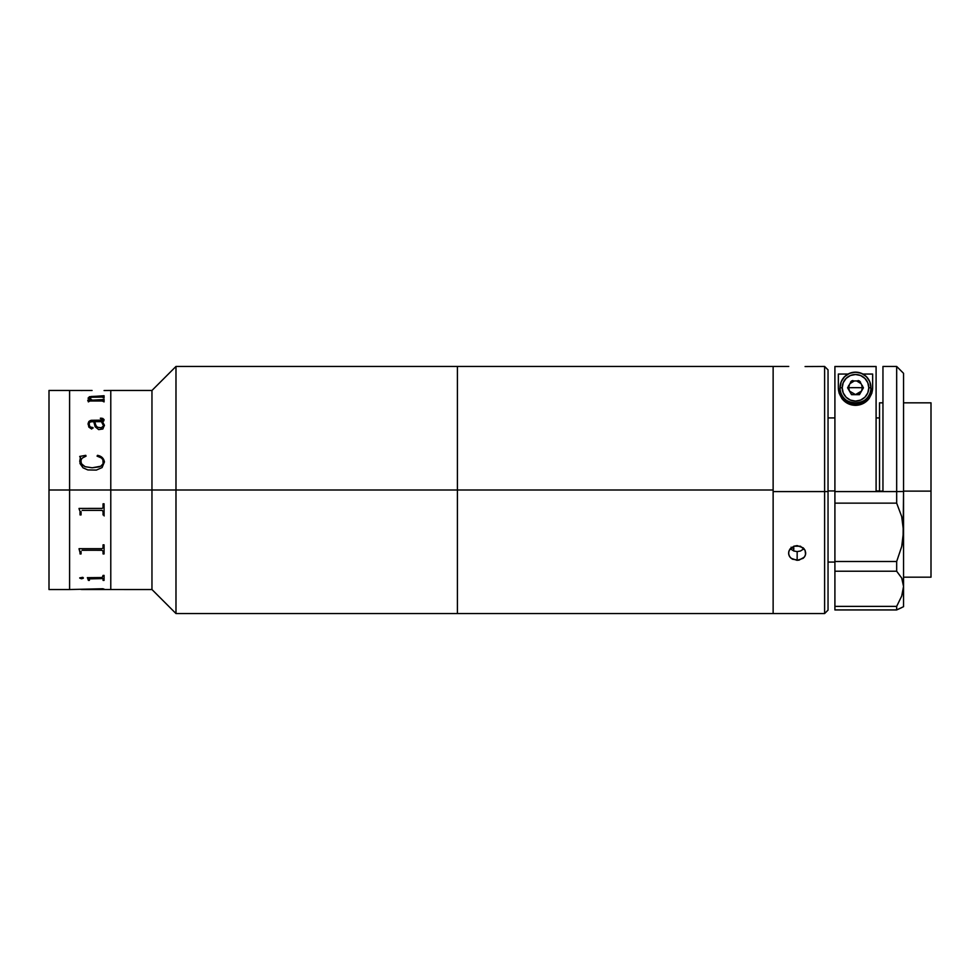 <?xml version="1.0" encoding="UTF-8"?>
<svg xmlns="http://www.w3.org/2000/svg" width="980" height="980" viewBox="0 0 980 980"><rect width="100%" height="100%" fill="white"/><g stroke="black" fill="none" stroke-linecap="round" stroke-linejoin="round"><path stroke-width="1.47" d="M110.777 490L151.961 490L151.961 390.469L151.961 490L175.984 490L175.984 366.447L175.984 490L457.403 490L457.403 366.447L457.403 490L457.403 366.447L457.403 490L175.984 490L175.984 613.554L175.984 490L151.961 490L151.961 589.531L151.961 490L110.777 490L110.777 589.531L110.777 390.469L110.777 490L110.777 480.249L110.777 490L69.592 490L69.592 390.469L69.592 490L69.592 390.469L69.592 490L49 490L110.777 490M49 589.531L49 390.469L49 589.531L69.592 589.531L69.592 490L69.592 589.531L103.072 588.747L92.071 589.519L151.961 589.531L175.984 613.554L457.403 613.554L457.403 490L773.134 490L773.134 366.447L773.134 491.58L828.039 491.544L828.039 369.889L828.039 491.544L824.609 491.58L824.609 366.447L824.609 491.58L773.134 491.58L773.134 613.541L773.134 366.447L773.134 613.554L773.134 490L457.403 490L457.403 613.554L457.403 490L457.403 613.554L824.609 613.554L824.609 491.58L824.609 613.554L828.039 610.111L828.039 491.544L828.039 610.111M104.076 390.542L110.777 390.469L110.777 480.249L110.777 390.469L151.961 390.469L175.984 366.447L788.741 366.447M82.161 550.282L101.969 550.245L82.161 550.245L101.969 550.245L103.072 551.287L101.969 550.282L82.161 550.245M82.161 510.384L102.214 510.384L103.072 511.646L102.214 510.396L82.161 510.372M103.378 425.014L101.418 421.67L94.742 421.67L95.942 425.59L97.498 427.268L101.295 427.807L103.353 426.067M92.071 390.481L49 390.469M92.279 400.097L102.202 400.097L104.076 399.264L104.076 401.886L102.239 400.979L89.891 400.991L88.396 401.886L87.735 400.232L90.871 400.097L88.114 398.309L89.388 396.741L104.076 395.724L104.076 397.819L101.957 397.072L90.136 397.28L89.364 398.676L92.279 400.097M104.382 425.149L102.863 428.983L98.662 429.608L95.17 426.753L93.737 421.67L90.638 421.853L89.352 422.711L89.131 425.173L90.185 426.974L92.965 427.574L91.642 429.02L88.849 427.121L88.102 423.532L88.886 421.474L91.201 420.298L102.631 420.163L102.79 418.975L100.413 418.583L101.675 418.178L104.003 419.477L103.721 421.033L102.422 421.67L104.382 425.149M104.407 462.033C103.806 458.322 101.504 456.092 97.498 455.333L97.498 455.357C101.528 456.129 103.831 458.358 104.407 462.046L102.079 467.57L96.371 470.082L87.845 469.935L83.018 467.803L79.968 463.491L80.421 457.905L79.723 456.423L85.787 455.333L86.056 456.129L82.296 458.064L81.095 459.743L81.046 463.454L85.088 466.664L92.145 467.791L99.225 466.872L101.614 465.696L103.145 463.601L102.888 459.694L101.381 457.942L97.069 456.129L97.498 455.333L102.214 457.562L104.382 461.396L102.214 457.587L98.147 455.504L97.069 456.153M89.07 398.125L92.561 397.072M101.418 421.67L103.415 425.504M93.063 428.089L89.805 426.692L89.082 423.728M103.01 419.269L102.631 420.212L90.283 420.567L88.886 421.523L88.065 424.303M104.076 419.979L102.9 418.485L100.413 418.166M102.9 422.221L104.407 425.749L102.9 422.221M94.742 421.719L95.942 425.639L97.498 427.317L101.295 427.844L103.365 426.055M104.407 425.7L102.422 421.719M80.397 457.501L79.723 461.445M86.056 456.153L85.787 455.357L79.723 456.447M103.378 461.347L103.145 463.613L100.867 466.198L92.145 467.803L85.088 466.688L82.051 464.9L80.74 461.274M79.821 510.96L79.049 508.706L79.821 510.96M103.072 514.917L104.076 514.917L103.072 514.929L103.072 511.67M81.058 511.695L81.058 514.929L80.054 514.929L81.058 514.917M80.054 514.929L80.005 512.16M101.969 508.424L79.049 508.424L102.214 508.399L103.022 507.603L103.072 503.806L104.076 503.806L104.076 514.929M79.049 548.886L80.054 552.671L79.049 548.678L101.969 548.678L79.049 548.678M103.072 553.896L104.076 553.896M80.054 553.896L81.058 553.896M89.401 578.702L102.851 578.58L89.597 578.886M88.396 580.319L89.401 580.319M88.347 579.18L87.392 577.612L88.347 579.18M103.072 580.319L104.076 580.319M89.401 579.07L89.401 580.38L88.396 580.38L87.392 577.673L88.396 579.707M102.863 550.981L103.476 551.532M103.402 514.022L104.174 515.921M81.058 589.458L91.067 589.519L81.058 589.47M92.071 589.519L82.149 589.519M79.723 577.882L82.785 577.33L83.227 578.261L81.487 578.776L79.76 578.102L81.842 578.702L83.386 577.882M87.392 577.673L102.214 577.538L103.072 575.395L104.076 575.395L104.076 580.38L103.072 580.38L103.072 579.07M81.058 551.36L81.058 553.933L80.054 553.933L80.054 552.671M101.969 548.678L103.022 548.004L103.072 544.843L104.076 544.843L104.076 553.933L103.072 553.933L103.072 551.324M104.076 399.264L104.076 401.886M90.319 399.938L87.735 400.159M103.072 395.945L91.14 396.508L88.065 398.088M104.076 395.785L103.072 395.785M103.072 399.558L92.279 400.159L89.119 397.917M104.076 399.326L103.072 399.326M81.058 390.518L82.149 390.542M92.292 589.458L104.076 589.09M92.096 589.458L81.291 589.433M92.071 589.446L92.867 589.446M793.727 546.252L793.727 550.981M882.956 402.829L879.526 402.829L879.526 491.115L882.956 491.115L879.526 491.152M903.548 491.115L931 491.115L931 402.829L931 491.115L903.548 491.115M879.526 490.931L876.096 490.931L879.526 490.931M834.911 490.931L828.039 490.931L834.911 490.931M931 577.159L931 491.115L931 577.171L903.548 577.171M828.039 369.889L824.609 366.447L805.082 366.545M790.26 548.702L793.861 551.029L797.157 551.569L797.157 560.364L791.093 558.282L789.231 555.942L788.582 553.149L789.231 550.307L793.874 546.203L797.157 545.615L803.22 547.845L805.082 550.295L805.732 553.137L805.082 555.942L803.233 558.282L797.157 560.364L797.157 551.569L800.439 551.029L804.053 548.702M793.874 548.776L791.093 547.22M798.835 560.229L792.391 559.176L790.027 557.191L788.741 554.57L788.741 551.691L790.027 548.996L793.874 546.203L800.439 546.203L805.082 550.295L805.572 554.57L804.298 557.191L798.835 560.229M882.956 491.58L896.676 491.58L896.676 366.447L896.676 491.58L834.911 491.58L834.911 503.144L896.676 503.144L896.676 491.58L903.548 491.495L903.548 373.319L903.548 491.495L896.676 491.58L896.676 503.144L901.71 516.595L903.548 531.307L903.548 491.495L903.082 538.865L901.723 546.473L896.676 561.503L896.676 571.23L901.71 578.029L903.082 582.047L903.548 586.432L901.723 596.012L896.676 606.363L834.911 606.363L834.911 609.94L896.676 609.94L896.676 606.363L896.676 609.94L903.548 606.681L903.548 531.307L901.723 546.473L896.676 561.503L834.911 561.503L834.911 571.23L896.676 571.23L896.676 561.503L834.911 561.503L834.911 571.23L896.676 571.23L901.71 578.029L903.548 586.432L903.548 531.307L901.71 516.595L896.676 503.144L834.911 503.144L834.911 561.503L834.911 491.58L876.096 491.58L876.096 366.557L834.911 366.557L876.096 366.557L876.096 491.58L882.956 491.58L882.956 366.447L882.956 491.58M834.911 366.471L876.096 366.471L834.911 366.471M848.999 389.697L848.594 385.63M850.518 382.029L852.808 380.51M858.186 380.51L860.477 382.029M862.4 385.63L861.996 389.697M876.096 491.152L882.956 491.152M903.523 606.706L903.548 586.432L901.723 596.012L896.676 606.363L834.911 606.363L834.911 609.94L896.676 609.94L901.723 607.625M834.911 606.363L834.911 571.23L834.911 606.363M834.911 366.557L834.911 491.58L834.911 366.557M838.341 374.054L848.043 374.054L838.341 374.054L838.341 387.933L838.341 374.054M862.951 374.054L872.653 374.054L872.653 387.933L871.894 393.078L869.187 398.456L863.748 403.209L859.901 404.765L851.228 404.801L847.357 403.27L841.869 398.517L839.113 393.127L838.341 387.933L839.113 393.127L841.869 398.517C845.36 402.952 849.93 405.23 855.565 405.353C861.187 405.181 865.72 402.89 869.187 398.456L871.894 393.078L872.653 387.933L872.653 374.054L862.951 374.054M872.653 387.578L871.355 394.144L867.631 399.718L862.069 403.429L855.503 404.74L848.937 403.429L843.364 399.718L839.639 394.144L838.341 387.578A17.162 17.162 180 0 0 855.503 404.74A17.162 17.162 180 0 0 872.653 387.578M870.938 387.774L870.938 387.578A15.447 15.447 180 0 0 855.503 372.143A15.447 15.447 180 0 0 840.056 387.578L840.056 387.774A15.447 15.447 0 0 1 855.503 372.327A15.447 15.447 0 0 1 870.938 387.774A15.447 15.447 180 0 0 855.503 372.327A15.447 15.447 180 0 0 840.056 387.774L842.2 387.798A13.303 13.303 0 0 1 855.503 374.507A13.303 13.303 0 0 1 868.795 387.798L870.938 387.774L868.795 387.798L867.79 392.894L864.899 397.206L860.587 400.085L855.503 401.102L850.407 400.085L846.095 397.206L843.217 392.894L842.2 387.798L843.217 382.715L846.095 378.402L850.407 375.512L855.503 374.507L860.587 375.512L864.899 378.402L867.79 382.715L868.795 387.798A13.303 13.303 0 0 1 855.503 401.102A13.303 13.303 0 0 1 842.2 387.798L840.056 387.774A15.447 15.447 180 0 0 855.503 403.221A15.447 15.447 180 0 0 870.938 387.774A15.447 15.447 0 0 1 855.503 403.221A15.447 15.447 0 0 1 840.056 387.774L841.232 381.673L844.576 376.663L849.587 373.319L855.503 372.143L861.408 373.319L866.418 376.663L869.762 381.673L870.938 387.774C871.992 407.668 839.003 407.668 840.056 387.774M861.445 384.27L862.363 387.7L855.503 387.651L862.363 387.7L861.445 391.13L855.503 394.573L849.55 391.13L848.631 387.7L855.503 387.651L848.631 387.7L849.55 384.27M851.534 380.938L847.577 387.798L851.534 394.658L859.46 394.658L863.429 387.798L859.46 380.938L851.534 380.938L847.577 387.798L851.534 394.658L859.46 394.658L855.503 394.573L858.933 393.642L861.445 391.13L859.46 394.658L863.429 387.798L859.46 380.938M850.003 383.596L854.352 380.938M856.643 380.938L860.991 383.596M863.392 387.749L859.46 394.573L851.534 394.573L847.602 387.749M903.548 402.829L931 402.829M834.911 562.067L828.039 562.067M879.526 417.933L876.096 417.933M834.911 417.933L828.039 417.933M882.956 366.447L896.676 366.447L903.548 373.319"/></g></svg>
